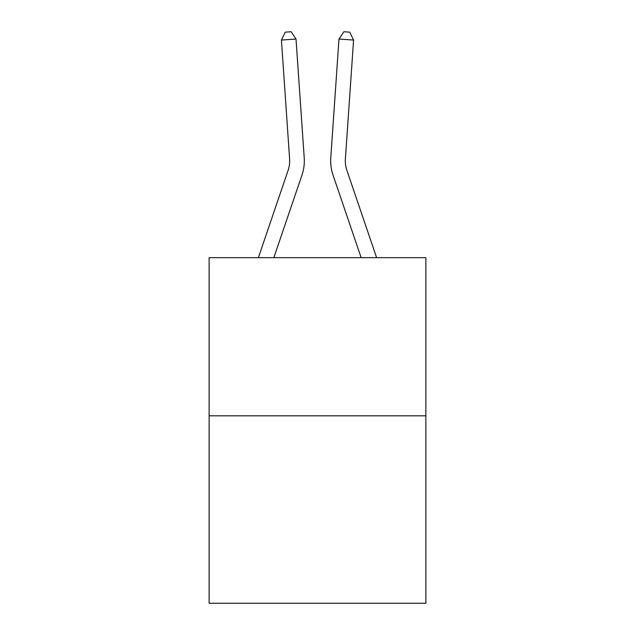 <?xml version="1.0" encoding="UTF-8"?>
<svg xmlns="http://www.w3.org/2000/svg" width="635" height="635" viewBox="0 0 635 635"><rect width="100%" height="100%" fill="white"/><g stroke="black" fill="none" stroke-linecap="round" stroke-linejoin="round"><path stroke-width="0.95" d="M425.863 415.814L425.863 257.659L209.137 257.659L209.137 603.25L425.863 603.25L425.863 415.814L209.137 415.814M258.381 257.659L288.115 170.339A29.289 29.289 0 0 0 289.608 158.885L281.416 40.053L296.021 39.045L304.221 157.877A43.934 43.934 0 0 1 301.974 175.054L273.852 257.659M376.618 257.659L346.885 170.339A29.289 29.289 0 0 1 345.392 158.885L353.584 40.053L338.979 39.045L330.779 157.877A43.934 43.934 0 0 0 333.026 175.054L361.148 257.659M288.115 170.339A29.289 29.289 0 0 0 289.608 158.885A29.289 29.289 0 0 1 288.115 170.339A29.289 29.289 0 0 0 289.608 158.885A29.289 29.289 0 0 1 288.115 170.339A29.289 29.289 0 0 0 289.608 158.885A29.289 29.289 0 0 1 288.115 170.339A29.289 29.289 0 0 0 289.608 158.885A29.289 29.289 0 0 1 288.115 170.339A29.289 29.289 0 0 0 289.608 158.885A29.289 29.289 0 0 1 288.115 170.339A29.289 29.289 0 0 0 289.608 158.885A29.289 29.289 0 0 1 288.115 170.339A29.289 29.289 0 0 0 289.608 158.885A29.289 29.289 0 0 1 288.115 170.339A29.289 29.289 0 0 0 289.608 158.885A29.289 29.289 0 0 1 288.115 170.339A29.289 29.289 0 0 0 289.608 158.885A29.289 29.289 0 0 1 288.115 170.339A29.289 29.289 0 0 0 289.608 158.885A29.289 29.289 0 0 1 288.115 170.339A29.289 29.289 0 0 0 289.608 158.885A29.289 29.289 0 0 1 288.115 170.339A29.289 29.289 0 0 0 289.608 158.885A29.289 29.289 0 0 1 288.115 170.339A29.289 29.289 0 0 0 289.608 158.885A29.289 29.289 0 0 1 288.115 170.339A29.289 29.289 0 0 0 289.608 158.885A29.289 29.289 0 0 1 288.115 170.339A29.289 29.289 0 0 0 289.608 158.885M338.979 39.045L330.779 157.877L338.979 39.045L330.779 157.877L338.979 39.045L330.779 157.877L338.979 39.045L330.779 157.877L338.979 39.045L330.779 157.877L338.979 39.045L330.779 157.877L338.979 39.045L330.779 157.877L338.979 39.045L330.779 157.877L338.979 39.045L330.779 157.877L338.979 39.045L330.779 157.877L338.979 39.045L330.779 157.877L338.979 39.045L330.779 157.877L338.979 39.045L330.779 157.877L338.979 39.045L330.779 157.877L338.979 39.045L330.779 157.877L338.979 39.045L343.884 31.75L349.726 32.155L353.584 40.053M281.416 40.053L285.274 32.155L291.116 31.75L296.021 39.045"/></g></svg>
